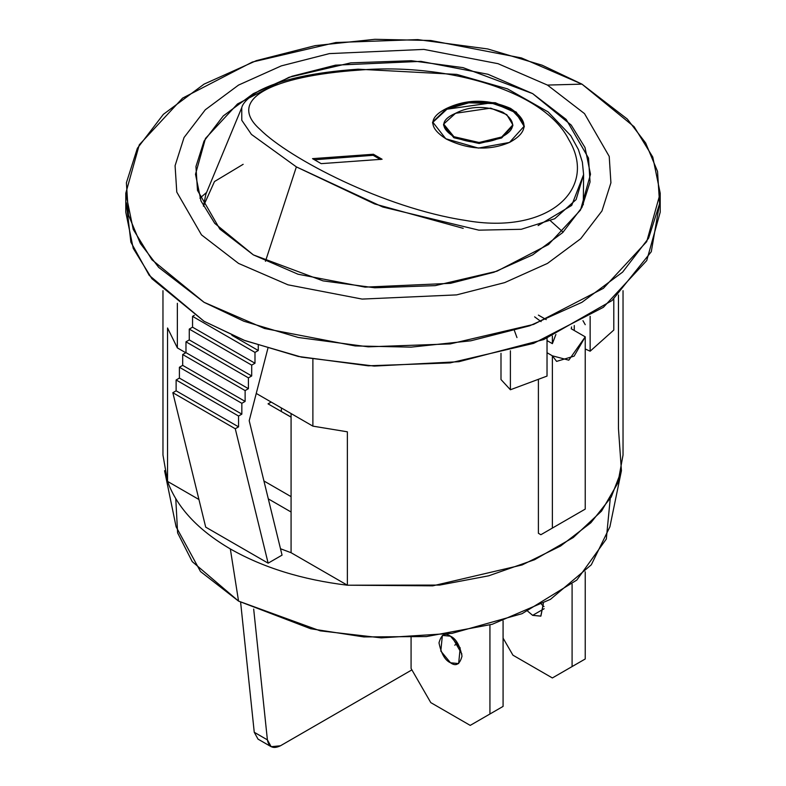 <?xml version="1.0" encoding="UTF-8"?>
<svg xmlns="http://www.w3.org/2000/svg" width="786" height="786" viewBox="0 0 786 786"><rect width="100%" height="100%" fill="white"/><g stroke="black" fill="none" stroke-linecap="round" stroke-linejoin="round"><path stroke-width="1.18" d="M572.09 584.136L572.09 666.567L585.236 658.982L585.236 571.815L585.236 658.982L552.371 677.954L585.236 658.982L552.371 677.954L512.944 655.19L503.079 638.114L512.944 655.19L552.371 677.954L572.09 666.567L572.09 584.136M544.02 606.566L541.574 604.385L544.02 606.566M544.158 608.708L532.653 615.35L540.788 616.155L543.372 603.412L540.906 616.086L532.653 615.35L544.158 608.708M527.72 611.203L532.653 615.35L527.72 611.203M291.075 417.052L281.27 411.491L291.075 417.052M659.709 202.709L651.289 251.716L612.058 300.537L543.735 339.572L458.936 361.698L374.254 366.08L301.519 357.139L245.085 340.672L204.055 321.278L149.193 275.326L130.879 242.157L126.291 202.709M538.4 315.107L546.211 319.617M610.221 498.746L606.32 539.019L576.816 580.068L522.042 613.689L452.088 633.349L381.249 637.868L320.157 630.834L238.551 601.113L192.236 561.617L177.607 532.859L175.779 498.746M263.929 480.973L291.075 496.644L263.929 480.973M291.075 512.01L268.301 498.864L291.075 512.01M291.075 417.15L268.046 403.857L271.17 402.049L268.046 403.857L291.075 417.15M618.464 294.996L618.464 428.684L621.431 470.686L611.243 497.007L590.875 522.759L560.585 546.015L522.101 564.957L432.713 585.845L347.363 585.206L291.075 552.705L280.504 548.756L291.075 552.705L291.075 413.544L291.075 552.705L347.363 585.206L347.363 431.809L347.363 585.206L439.698 585.079L488.695 575.804L534.598 559.701L573.269 537.536L601.516 511.126L617.934 482.85L623.033 455.035L623.033 290.692M253.347 254.88L322.987 280.867L374.706 287.784L435.248 285.632L496.939 271.209L548.51 244.534L580.53 210.029L590.502 174.246L585 147.522L571.226 125.102L532.653 93.613L463.013 67.625L411.294 60.709L350.752 62.86L289.061 77.283L237.49 103.958L205.47 138.464L195.498 174.246L201 200.97L214.774 223.391L253.347 254.88L219.825 229.08L197.483 190.369L195.95 166.514L204.055 141.048L223.263 115.945L253.347 93.613L292.019 76.252L335.494 65.159L420.932 61.367L487.968 74.267L532.653 93.613L566.175 119.413L588.518 158.124L590.05 181.979L581.945 207.445L562.737 232.548L532.653 254.88L493.981 272.241L450.506 283.333L365.068 287.126L298.032 274.226L253.347 254.88M538.4 533.281L540.876 534.716L552.371 528.074L552.371 355.812L547.027 352.718L552.371 355.812L552.371 528.074L585.236 509.102L540.876 534.716L538.4 533.281L538.4 379.785L538.4 533.281M547.027 340.574L552.371 343.659L555.899 334.482M582.957 320.688L585.236 324.687L582.957 320.688M162.967 290.692L162.967 455.035L167.536 481.386L167.536 327.988L177.361 347.893L177.361 303.298L177.361 347.893L185.781 352.757L177.361 347.893L167.536 327.988L167.536 481.386L164.569 470.686L176.103 526.807L200.499 571.53L238.551 601.113L310.765 628.771L363.839 636.925L426.474 636.562L492.164 624.31L550.485 599.325L591.298 564.81L609.897 526.807L621.431 470.686M500.996 379.54L500.996 353.307L500.996 379.54L510.399 389.758L500.996 379.54M312.887 359.369L312.887 426.14L347.363 431.809L312.887 426.14L312.887 359.369M574.271 330.513L574.271 325.542L574.271 330.513M571.599 326.947L571.255 328.774L585.236 336.84L585.236 509.102L585.236 336.84L568.799 360.175L552.371 355.812L556.606 361.383L574.114 356.137L585.236 336.84L571.255 328.774L571.599 326.947M238.551 601.113L230.337 548.942C197.934 529.98 176.997 507.451 167.536 481.386L198.946 499.513L167.536 481.386C176.997 507.451 197.934 529.98 230.337 548.942L238.551 601.113M347.363 585.206C302.197 579.734 263.192 567.649 230.337 548.942C263.192 567.649 302.197 579.734 347.363 585.206M581.945 84.131L634.125 126.733L652.773 157.062L660.211 193.218L646.721 241.626L603.402 288.324L533.625 324.402L450.152 343.924L368.241 346.832L298.277 337.479L243.866 321.228L204.055 302.305L151.875 259.704L133.227 229.374L125.789 193.218L139.279 144.811L182.598 98.112L252.375 62.035L335.848 42.513L417.759 39.605L487.723 48.958L542.134 65.209L581.945 84.131L521.482 57.948L430.787 40.499L374.883 39.3L315.196 45.627L256.374 60.63L204.055 84.131L163.36 114.343L137.363 148.299L126.399 182.755L128.472 215.04L140.36 243.473L158.703 267.397L204.055 302.305L264.518 328.489L355.213 345.938L411.117 347.137L470.804 340.81L529.626 325.807L581.945 302.305L622.64 272.094L648.637 238.138L659.601 203.682L657.528 171.397L645.64 142.964L627.297 119.04L581.945 84.131L547.449 85.075L584.509 113.616L609.219 156.414L610.918 182.794L601.958 210.962L580.707 238.718L547.449 263.418L504.671 282.616L456.597 294.888L362.11 299.083L287.981 284.817L238.551 263.418L201.491 234.876L176.781 192.079L175.082 165.699L184.042 137.53L205.293 109.775L238.551 85.075L281.329 65.877L329.403 53.605L423.89 49.41L498.019 63.676L547.449 85.075L581.945 84.131M125.789 193.218L125.789 212.191L133.227 248.347L151.875 278.676L204.055 321.278L243.866 340.2L298.277 356.451L368.241 365.804L450.152 362.896L533.625 343.374L603.402 307.297L646.721 260.598L660.211 212.191L660.211 193.218M547.449 85.075L498.019 63.676L423.89 49.41L329.403 53.605L281.329 65.877L238.551 85.075L205.293 109.775L184.042 137.53L175.082 165.699L176.781 192.079L201.491 234.876L238.551 263.418L287.981 284.817L362.11 299.083L456.597 294.888L504.671 282.616L547.449 263.418L580.707 238.718L601.958 210.962L610.918 182.794L609.219 156.414L584.509 113.616L547.449 85.075M256.246 393.432L312.887 426.14L256.246 393.432M282.056 555.132L268.134 563.169L205.696 527.131L268.134 563.169L235.269 428.753L172.832 392.705L205.696 527.131L172.832 392.705L235.269 428.753L238.551 426.857L176.123 390.809L172.832 392.705L176.123 390.809L238.551 426.857L238.551 416.03L176.123 379.982L176.123 390.809L176.123 379.982L238.551 416.03L241.842 414.134L179.405 378.086L176.123 379.982L179.405 378.086L241.842 414.134L241.842 403.306L179.405 367.259L179.405 378.086L179.405 367.259L241.842 403.306L245.124 401.41L182.696 365.362L179.405 367.259L182.696 365.362L245.124 401.41L245.124 390.583L182.696 354.535L182.696 365.362L182.696 354.535L245.124 390.583L248.415 388.687L185.977 352.639L182.696 354.535L185.977 352.639L248.415 388.687L248.415 377.86L185.977 341.812L185.977 352.639L185.977 341.812L248.415 377.86L251.697 375.954L189.269 339.916L185.977 341.812L189.269 339.916L251.697 375.954L251.697 365.126L189.269 329.088L189.269 339.916L189.269 329.088L251.697 365.126L254.988 363.23L192.55 327.182L189.269 329.088L192.55 327.182L254.988 363.23L254.988 352.403L192.55 316.355L192.55 327.182L192.55 316.355L254.988 352.403L258.27 350.507L231.841 335.249L258.27 350.507L258.27 345.418L258.27 350.507L254.988 352.403L254.988 363.23L251.697 365.126L251.697 375.954L248.415 377.86L248.415 388.687L245.124 390.583L245.124 401.41L241.842 403.306L241.842 414.134L238.551 416.03L238.551 426.857L235.269 428.753L268.134 563.169L282.056 555.132L249.201 420.716L282.056 555.132M194.309 315.343L192.55 316.355L194.309 315.343M267.849 348.493L249.201 420.716L267.849 348.493M552.371 343.659L552.371 336.025M516.972 337.577L514.427 330.641M199.89 198.18L206.59 192.442M281.359 407.934L281.359 411.442L281.359 407.934M457.776 643.4L454.74 645.159L457.776 643.4M265.815 738.958L254.251 732.277L240.624 602.292L254.251 732.277L267.397 739.862C268.841 747.27 273.194 749.245 280.455 745.776L411.893 669.888L280.455 745.776L271.16 746.7L267.397 739.862L254.251 732.277L258.014 739.115L271.16 746.7M267.397 739.862L253.681 609.071L267.397 739.862M590.139 351.204L585.236 348.984L590.139 351.204L590.139 316.336L590.139 351.204L613.797 330.061L590.139 351.204M613.797 299.083L613.797 330.061L613.797 299.083M547.027 376.091L510.399 389.758L510.399 350.782L510.399 389.758L547.027 376.091L547.027 338.255L547.027 376.091M534.627 316.846L541.102 321.631M573.731 515.744L540.876 534.716L573.731 515.744M411.078 668.473L411.078 637.623L411.078 668.473L430.787 702.615L411.078 668.473M483.37 717.795L470.225 725.39L430.787 702.615L470.225 725.39L503.079 706.408L470.225 725.39L503.079 706.408L503.079 620.861L503.079 706.408L483.37 717.795M450.506 636.218L442.371 635.412L440.818 651.073L450.506 662.775L458.641 663.581L460.193 647.919L450.506 636.218C455.939 638.596 459.781 645.237 462.011 656.133C459.781 664.455 455.939 666.675 450.506 662.775C445.072 660.397 441.231 653.755 439.001 642.86C441.231 634.538 445.072 632.317 450.506 636.218M461.863 654.001L452.284 637.407L461.863 654.001M489.933 624.949L489.933 714.002L489.933 624.949M583.291 204.782L583.605 174.571L571.687 205.421L538.105 225.572M463.209 228.343L374.667 203.957L296.371 166.887L265.452 261.306L296.371 166.887L382.733 206.993L478.861 230.16L521.246 229.296L554.71 218.734L576.109 199.595L583.605 174.561L582.367 162.113L578.427 149.605L570.764 135.664L548.137 111.917L507.51 88.877L456.754 74.395L358.062 69.188L359.192 70.101C271.632 76.173 226.142 99.36 259.92 129.297C289.327 158.625 384.118 207.995 465.007 220.345C548.343 235.466 598.588 188.827 568.769 139.603C543.657 89.81 444.444 62.792 359.192 70.101C444.444 62.792 543.657 89.81 568.769 139.603C598.588 188.827 548.343 235.466 465.007 220.345C384.118 207.995 289.327 158.625 259.92 129.297C226.142 99.36 271.632 76.173 359.192 70.101L358.062 69.188C313.329 72.341 280.209 79.612 258.692 91.009C248.415 97.484 242.766 103.045 241.744 107.692L241.783 120.278L251.432 134.406L296.371 166.887M241.744 107.692L205.893 194.122L203.407 206.187L214.49 181.537L243.149 164.313M550.524 220.856L563.11 232.184M382.084 159.253L321.189 163.645L312.523 158.644L373.419 154.252L382.084 159.253L373.419 154.252L373.144 155.304L380.463 159.529L373.144 155.304L373.419 154.252L312.523 158.644L321.189 163.645L382.084 159.253M524.242 126.556L515.812 112.742L494.856 103.605L468.829 102.828L446.949 109.205L432.624 122.528L446.949 109.205L447.038 108.203C467.13 98.869 488.293 98.928 510.517 108.37C528.772 120.769 528.487 132.097 509.642 142.364C489.629 150.892 468.594 149.831 446.536 139.171C428.164 127.607 428.331 117.291 447.038 108.203L432.673 122.007L445.77 138.749L478.35 148.092L509.505 142.433L524.272 126.084L516.314 112.123L495.396 102.75L469.055 101.826L447.038 108.203L446.949 109.205L491.083 102.927L511.971 110.187L523.476 122.302M443.658 124.07L443.53 125.092L453.876 137.766L479.146 143.504L501.635 137.972L512.806 125.829L512.855 124.866L501.723 136.98L479.077 142.502L453.925 136.705L443.658 124.07L455.556 113.292L490.67 108.134L506.773 114.638L512.855 124.866M455.556 113.292C440.602 119.875 439.954 127.627 453.601 136.538C470.647 144.074 486.465 144.329 501.065 137.304C515.793 129.867 516.382 121.496 502.834 112.211C485.699 105.511 469.94 105.874 455.556 113.292M314.469 159.774L373.144 155.304L314.469 159.774M524.223 127.047L524.272 126.084M432.536 123.038L432.673 122.007"/></g></svg>
